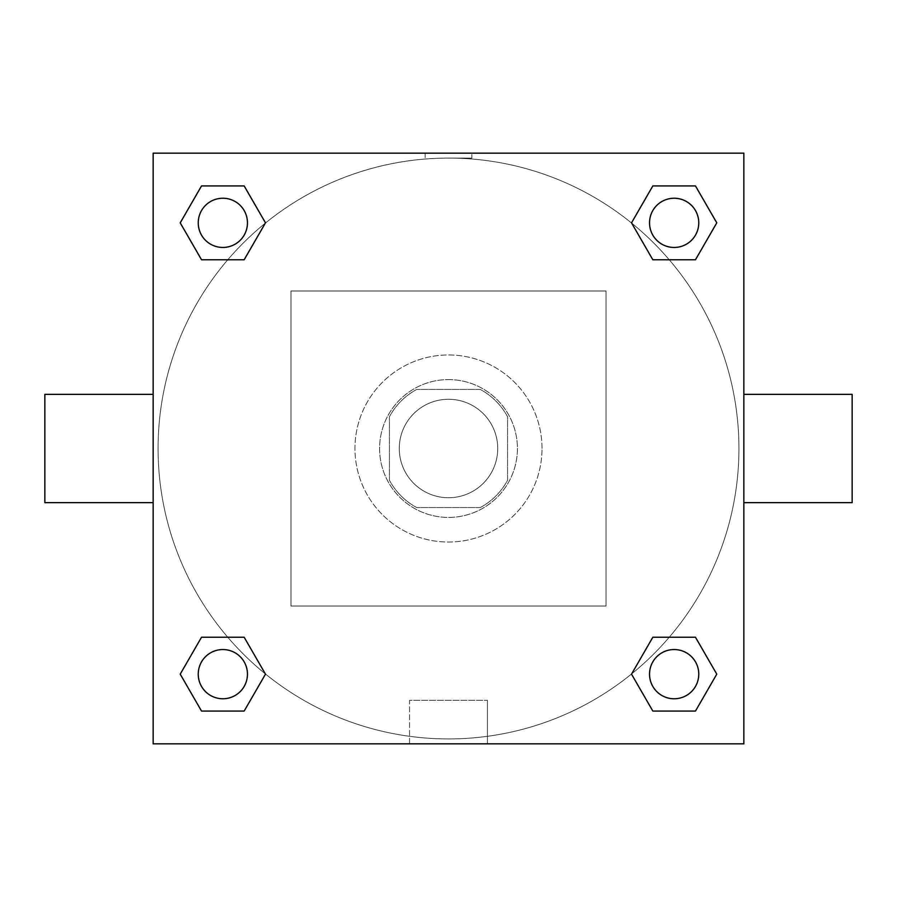 <?xml version="1.0" encoding="UTF-8"?>
<svg xmlns="http://www.w3.org/2000/svg" width="897" height="897" viewBox="0 0 897 897"><rect width="100%" height="100%" fill="white"/><g stroke="black" fill="none" stroke-linecap="round" stroke-linejoin="round"><path stroke-width="0.67" stroke-dasharray="4.49 3.36" d="M497.723 448.5A49.223 49.223 0 0 0 423.889 405.87A49.223 49.223 0 0 0 423.889 491.13A49.223 49.223 0 0 0 497.723 448.5A49.223 49.223 0 0 0 423.889 405.87A49.223 49.223 0 0 0 423.889 491.13A49.223 49.223 0 0 0 497.723 448.5M480.254 507.567L416.746 507.567A67.062 67.062 0 0 1 389.433 480.254L389.433 416.746A67.062 67.062 0 0 1 416.746 389.433L480.254 389.433A67.062 67.062 0 0 1 507.567 416.746L507.567 480.254A67.062 67.062 0 0 1 480.254 507.567L416.746 507.567A67.062 67.062 0 0 1 389.433 480.254L389.433 416.746A67.062 67.062 0 0 1 416.746 389.433L480.254 389.433A67.062 67.062 0 0 1 507.567 416.746L507.567 480.254A67.062 67.062 0 0 1 480.254 507.567M448.5 379.588A68.912 68.912 0 0 1 508.184 482.956A68.912 68.912 0 0 1 388.816 482.956A68.912 68.912 0 0 1 448.5 379.588A68.912 68.912 0 0 0 379.588 448.5A68.912 68.912 0 0 0 448.5 517.412A68.912 68.912 0 0 0 517.412 448.5A68.912 68.912 0 0 0 448.5 379.588M542.023 448.5A93.523 93.523 0 0 0 401.733 367.501A93.523 93.523 0 0 0 401.733 529.499A93.523 93.523 0 0 0 542.023 448.5A93.523 93.523 0 0 0 401.733 367.501A93.523 93.523 0 0 0 401.733 529.499A93.523 93.523 0 0 0 542.023 448.5M606.024 606.024L606.024 290.976L290.976 290.976L290.976 606.024L606.024 606.024L606.024 290.976L290.976 290.976L290.976 606.024L606.024 606.024M743.848 743.848L153.152 743.848L153.152 153.152L743.848 153.152L743.848 743.848L153.152 743.848L153.152 153.152L743.848 153.152L743.848 743.848L153.152 743.848L153.152 153.152L743.848 153.152L743.848 743.848M448.5 153.152L425.122 153.152L448.5 153.152M674.152 649.54A24.611 24.611 0 0 1 695.467 686.452A24.611 24.611 0 0 1 652.837 686.452A24.611 24.611 0 0 1 674.152 649.54A24.611 24.611 0 0 1 698.763 674.152A24.611 24.611 0 0 1 674.152 698.763A24.611 24.611 0 0 1 649.54 674.152A24.611 24.611 0 0 1 674.152 649.54M674.152 198.237A24.611 24.611 0 0 1 695.467 235.16A24.611 24.611 0 0 1 652.837 235.16A24.611 24.611 0 0 1 674.152 198.237A24.611 24.611 0 0 0 649.54 222.848A24.611 24.611 0 0 0 674.152 247.46A24.611 24.611 0 0 0 698.763 222.848A24.611 24.611 0 0 0 674.152 198.237M247.46 222.848A24.611 24.611 0 0 0 210.548 201.533A24.611 24.611 0 0 0 210.548 244.163A24.611 24.611 0 0 0 247.46 222.848A24.611 24.611 0 0 0 210.548 201.533A24.611 24.611 0 0 0 210.548 244.163A24.611 24.611 0 0 0 247.46 222.848A24.611 24.611 0 0 0 210.548 201.533A24.611 24.611 0 0 0 210.548 244.163A24.611 24.611 0 0 0 247.46 222.848M222.848 649.54A24.611 24.611 0 0 1 244.163 686.452A24.611 24.611 0 0 1 201.533 686.452A24.611 24.611 0 0 1 222.848 649.54A24.611 24.611 0 0 0 198.237 674.152A24.611 24.611 0 0 0 222.848 698.763A24.611 24.611 0 0 0 247.46 674.152A24.611 24.611 0 0 0 222.848 649.54M448.5 158.074A290.426 290.426 0 0 1 700.019 593.713A290.426 290.426 0 0 1 196.981 593.713A290.426 290.426 0 0 1 448.5 158.074L471.878 158.107L448.5 158.107A290.426 290.426 0 0 0 158.074 448.5A290.426 290.426 0 0 0 448.5 738.926A290.426 290.426 0 0 0 738.926 448.5A290.426 290.426 0 0 0 448.5 158.074M743.848 394.355L743.848 502.645L743.848 394.355M409.559 743.848L487.441 743.848L409.559 743.848L409.559 700.299L487.441 700.299L409.559 700.299L487.441 700.299L409.559 700.299L409.559 743.848L487.441 743.848L409.559 743.848M153.152 502.645L153.152 394.355L153.152 502.645M852.15 502.645L852.15 394.355M44.85 394.355L44.85 502.645M471.878 153.152L425.122 153.152L471.878 153.152L425.122 153.152L471.878 153.152L471.878 158.107M201.533 711.074L180.219 674.152L201.533 637.229L180.219 674.152L201.533 711.074M244.163 637.229L265.478 674.152L244.163 711.074L265.478 674.152L244.163 637.229M652.837 259.771L631.522 222.848L652.837 185.926L631.522 222.848L652.837 259.771M695.467 185.926L716.781 222.848L695.467 259.771L716.781 222.848L695.467 185.926M201.533 259.771L180.219 222.848L201.533 185.926L180.219 222.848L201.533 259.771M244.163 185.926L265.478 222.848L244.163 259.771L265.478 222.848L244.163 185.926M652.837 711.074L631.522 674.152L652.837 637.229L631.522 674.152L652.837 711.074M695.467 637.229L716.781 674.152L695.467 711.074L716.781 674.152L695.467 637.229M153.152 448.5L153.152 425.122L153.152 448.5M743.848 448.5L743.848 425.122L743.848 448.5M487.441 700.299L487.441 743.848L487.441 700.299M698.763 674.152A24.611 24.611 0 0 0 661.84 652.837A24.611 24.611 0 0 0 661.84 695.467A24.611 24.611 0 0 0 698.763 674.152M247.46 674.152A24.611 24.611 0 0 0 210.548 652.837A24.611 24.611 0 0 0 210.548 695.467A24.611 24.611 0 0 0 247.46 674.152M698.763 222.848A24.611 24.611 0 0 0 661.84 201.533A24.611 24.611 0 0 0 661.84 244.163A24.611 24.611 0 0 0 698.763 222.848M425.122 153.152L425.122 158.107"/><path stroke-width="1.35" d="M743.848 394.355L852.15 394.355L852.15 502.645L743.848 502.645M153.152 502.645L44.85 502.645L44.85 394.355L153.152 394.355M153.152 153.152L743.848 153.152L743.848 743.848L153.152 743.848L153.152 153.152M201.533 637.229L244.163 637.229L265.478 674.152L244.163 711.074L201.533 711.074L180.219 674.152L201.533 637.229L244.163 637.229L201.533 637.229M652.837 185.926L695.467 185.926L716.781 222.848L695.467 259.771L652.837 259.771L631.522 222.848L652.837 185.926L695.467 185.926L652.837 185.926M201.533 185.926L244.163 185.926L265.478 222.848L244.163 259.771L201.533 259.771L180.219 222.848L201.533 185.926L244.163 185.926L201.533 185.926M652.837 637.229L695.467 637.229L716.781 674.152L695.467 711.074L652.837 711.074L631.522 674.152L652.837 637.229L695.467 637.229L652.837 637.229M695.467 711.074L652.837 711.074L695.467 711.074M698.763 674.152A24.611 24.611 0 0 0 661.84 652.837A24.611 24.611 0 0 0 661.84 695.467A24.611 24.611 0 0 0 698.763 674.152M244.163 711.074L201.533 711.074L244.163 711.074M247.46 674.152A24.611 24.611 0 0 0 210.548 652.837A24.611 24.611 0 0 0 210.548 695.467A24.611 24.611 0 0 0 247.46 674.152M695.467 259.771L652.837 259.771L695.467 259.771M698.763 222.848A24.611 24.611 0 0 0 661.84 201.533A24.611 24.611 0 0 0 661.84 244.163A24.611 24.611 0 0 0 698.763 222.848M244.163 259.771L201.533 259.771L244.163 259.771M247.46 222.848A24.611 24.611 0 0 0 210.548 201.533A24.611 24.611 0 0 0 210.548 244.163A24.611 24.611 0 0 0 247.46 222.848"/></g></svg>
